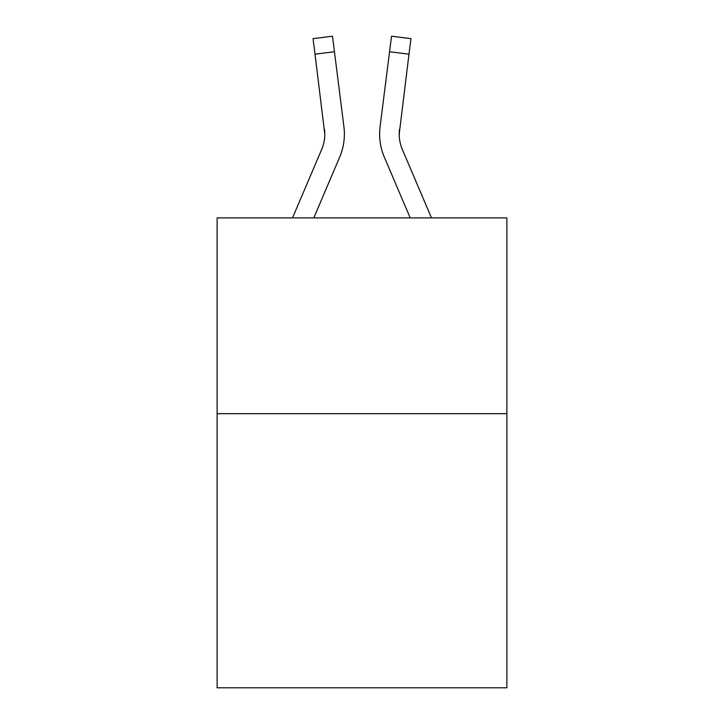 <?xml version="1.0" encoding="UTF-8"?>
<svg xmlns="http://www.w3.org/2000/svg" width="724" height="724" viewBox="0 0 724 724"><rect width="100%" height="100%" fill="white"/><g stroke="black" fill="none" stroke-linecap="round" stroke-linejoin="round"><path stroke-width="1.09" d="M506.891 413.694L506.891 687.8L217.11 687.8L217.11 217.897L506.891 217.897L506.891 413.694L217.11 413.694M339.683 157.108L313.8 217.897L339.683 157.108A58.735 58.735 -13.5 0 0 343.918 126.736L334.443 51.739L315.012 54.191L313.049 38.653L332.479 36.2L334.443 51.739M292.523 217.897L321.673 149.434A39.159 39.159 -29.1 0 0 324.795 134.166L315.012 54.191M344.307 136.945L344.38 134.555M343.619 124.383L343.918 126.736L343.619 124.383M431.477 217.897L402.327 149.434A39.159 39.159 29.1 0 1 399.205 134.166L408.988 54.191L389.557 51.739L391.521 36.2L410.951 38.653L408.988 54.191M384.317 157.108L410.2 217.897L384.317 157.108A58.735 58.735 13.5 0 1 380.082 126.736L389.557 51.739M399.25 136.012L399.512 129.189L399.25 136.012M321.673 149.434A39.159 39.159 -13.5 0 0 324.795 134.175A39.159 39.159 -13.5 0 1 321.673 149.434A39.159 39.159 -13.5 0 0 324.795 134.175A39.159 39.159 -13.5 0 1 321.673 149.434A39.159 39.159 -13.5 0 0 324.795 134.175A39.159 39.159 -13.5 0 1 321.673 149.434A39.159 39.159 -13.5 0 0 324.795 134.175A39.159 39.159 -13.5 0 1 321.673 149.434A39.159 39.159 -13.5 0 0 324.795 134.175A39.159 39.159 -13.5 0 1 321.673 149.434A39.159 39.159 -13.5 0 0 324.795 134.175A39.159 39.159 -13.5 0 1 321.673 149.434A39.159 39.159 -13.5 0 0 324.795 134.175A39.159 39.159 -13.5 0 1 321.673 149.434A39.159 39.159 -13.5 0 0 324.795 134.175A39.159 39.159 -13.5 0 1 321.673 149.434A39.159 39.159 -13.5 0 0 324.795 134.175A39.159 39.159 -13.5 0 1 321.673 149.434A39.159 39.159 -13.5 0 0 324.795 134.175A39.159 39.159 -13.5 0 1 321.673 149.434A39.159 39.159 -13.5 0 0 324.795 134.175A39.159 39.159 -13.5 0 1 321.673 149.434A39.159 39.159 -13.5 0 0 324.795 134.175A39.159 39.159 -13.5 0 1 321.673 149.434A39.159 39.159 -13.5 0 0 324.795 134.175A39.159 39.159 -13.5 0 1 321.673 149.434A39.159 39.159 -13.5 0 0 324.795 134.175A39.159 39.159 -13.5 0 1 321.673 149.434A39.159 39.159 -13.5 0 0 324.795 134.175A39.159 39.159 -13.5 0 1 321.673 149.434A39.159 39.159 -13.5 0 0 324.795 134.175A39.159 39.159 -13.5 0 1 321.673 149.434A39.159 39.159 -13.5 0 0 324.795 134.175A39.159 39.159 -13.5 0 1 321.673 149.434A39.159 39.159 -13.5 0 0 324.795 134.175A39.159 39.159 -13.5 0 1 321.673 149.434A39.159 39.159 -13.5 0 0 324.795 134.175A39.159 39.159 -13.5 0 1 321.673 149.434A39.159 39.159 -13.5 0 0 324.795 134.175A39.159 39.159 -13.5 0 1 321.673 149.434A39.159 39.159 -13.5 0 0 324.795 134.175A39.159 39.159 -13.5 0 1 321.673 149.434A39.159 39.159 -13.5 0 0 324.488 129.189L324.795 134.166M402.327 149.434A39.159 39.159 13.5 0 1 399.205 134.166A39.159 39.159 13.5 0 0 402.327 149.434A39.159 39.159 13.5 0 1 399.205 134.166A39.159 39.159 13.5 0 0 402.327 149.434A39.159 39.159 13.5 0 1 399.205 134.166A39.159 39.159 13.5 0 0 402.327 149.434A39.159 39.159 13.5 0 1 399.205 134.166A39.159 39.159 13.5 0 0 402.327 149.434A39.159 39.159 13.5 0 1 399.205 134.166A39.159 39.159 13.5 0 0 402.327 149.434A39.159 39.159 13.5 0 1 399.205 134.166A39.159 39.159 13.5 0 0 402.327 149.434A39.159 39.159 13.5 0 1 399.205 134.166A39.159 39.159 13.5 0 0 402.327 149.434A39.159 39.159 13.5 0 1 399.205 134.166A39.159 39.159 13.5 0 0 402.327 149.434A39.159 39.159 13.5 0 1 399.205 134.166A39.159 39.159 13.5 0 0 402.327 149.434A39.159 39.159 13.5 0 1 399.205 134.166A39.159 39.159 13.5 0 0 402.327 149.434A39.159 39.159 13.5 0 1 399.205 134.166A39.159 39.159 13.5 0 0 402.327 149.434A39.159 39.159 13.5 0 1 399.205 134.166A39.159 39.159 13.5 0 0 402.327 149.434A39.159 39.159 13.5 0 1 399.205 134.166A39.159 39.159 13.5 0 0 402.327 149.434A39.159 39.159 13.5 0 1 399.205 134.166A39.159 39.159 13.5 0 0 402.327 149.434A39.159 39.159 13.5 0 1 399.205 134.166A39.159 39.159 13.5 0 0 402.327 149.434A39.159 39.159 13.5 0 1 399.205 134.166A39.159 39.159 13.5 0 0 402.327 149.434A39.159 39.159 13.5 0 1 399.205 134.166A39.159 39.159 13.5 0 0 402.327 149.434A39.159 39.159 13.5 0 1 399.205 134.166A39.159 39.159 13.5 0 0 402.327 149.434A39.159 39.159 13.5 0 1 399.205 134.166A39.159 39.159 13.5 0 0 402.327 149.434A39.159 39.159 13.5 0 1 399.205 134.166A39.159 39.159 13.5 0 0 402.327 149.434A39.159 39.159 13.5 0 1 399.205 134.166L399.512 129.189A39.159 39.159 13.5 0 0 402.327 149.434A39.159 39.159 13.5 0 1 399.205 134.166L399.512 129.189M344.38 134.067L344.307 136.963L344.38 134.067M379.693 136.963L379.62 134.067M313.049 38.653L332.479 36.2M391.521 36.2L410.951 38.653"/></g></svg>
